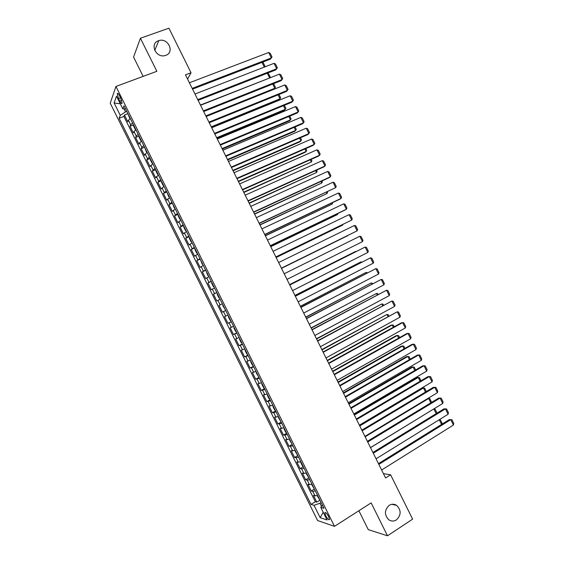<?xml version="1.0" encoding="UTF-8"?>
<svg xmlns="http://www.w3.org/2000/svg" width="564" height="564" viewBox="0 0 564 564"><rect width="100%" height="100%" fill="white"/><g stroke="black" fill="none" stroke-linecap="round" stroke-linejoin="round"><path stroke-width="0.85" d="M389.188 505.344C391.712 503.849 394.201 503.871 396.654 505.414C401.349 510.258 401.272 515.087 396.414 519.909C393.827 521.467 391.275 521.418 388.758 519.768C384.204 514.847 384.345 510.046 389.188 505.344M158.512 40.728L158.801 40.629C167.959 37.379 175.059 52.381 165.774 55.35L165.069 55.568C155.918 58.346 149.375 43.527 158.512 40.728M328.671 516.624C326.753 513.254 325.47 511.978 324.822 512.789L325.682 515.672C327.592 519.028 328.875 520.311 329.538 519.507L328.671 516.624M358.88 510.73L368.264 529.631L387.496 535.8L412.622 519.141L390.605 474.789L383.421 473.633M110.227 103.163L317.61 520.544L334.487 526.346L115.951 86.454L110.227 103.163M115.951 86.454L156.848 71.304L140.422 38.232L133.569 57.063L143.157 76.38M130.34 118.539L128.423 120.273L127.788 121.768L124.447 115.042L127.873 113.716M132.589 123.058L130.665 124.785L130.016 126.251L133.457 124.898M130.016 126.251L133.358 132.97L134.02 131.539L135.959 129.84M141.571 141.148L139.618 142.805L138.927 144.18L135.586 137.454L139.04 136.079M147.183 152.449L145.209 154.071L144.497 155.382L141.155 148.663L144.61 147.267M152.802 163.743L150.059 166.591L146.718 159.866L150.172 158.449M158.413 175.044L155.629 177.794L152.287 171.068L155.727 169.637M164.025 186.346L161.191 188.996L157.857 182.271L161.283 180.825M169.637 197.64L166.761 200.199L163.419 193.473L166.838 192.007M175.249 208.934L172.323 211.394L168.981 204.676L172.394 203.188M180.861 220.228L177.886 222.597L174.544 215.878L177.949 214.369M186.472 231.522L183.448 233.792L180.113 227.073L183.504 225.551M192.084 242.816L189.011 244.987L185.676 238.269L189.06 236.725M197.689 254.103L194.573 256.183L191.238 249.464L194.608 247.906M203.301 265.39L200.135 267.371L196.801 260.66L200.164 259.08M208.906 276.677L205.698 278.567L202.356 271.848L205.712 270.255M214.517 287.964L211.253 289.755L207.919 283.043L211.267 281.429M220.122 299.251L216.816 300.943L213.481 294.232L216.816 292.603M225.727 310.538L222.371 312.132L219.036 305.42L222.364 303.77M222.371 312.132L225.699 310.475M227.969 315.05L224.599 316.608L227.934 323.32L231.247 321.642M233.574 326.33L230.154 327.797L233.489 334.508L236.795 332.809M239.178 337.61L235.71 338.985L239.044 345.69L242.344 343.977M244.783 348.89L241.265 350.166L244.6 356.878L247.885 355.144M250.388 360.17L246.828 361.348L250.155 368.059L253.433 366.304M255.986 371.443L252.383 372.529L255.711 379.241L258.982 377.471M261.59 382.723L257.931 383.71L261.266 390.422L264.523 388.631M267.195 393.996L263.487 394.892L266.821 401.596L270.071 399.791M272.793 405.269L269.042 406.066L272.377 412.777L275.613 410.952M278.39 416.542L274.597 417.247L277.925 423.952L281.161 422.105M283.995 427.815L280.146 428.421L283.481 435.126L286.702 433.265M289.593 439.081L285.701 439.596L289.029 446.3L292.244 444.418M295.191 450.354L291.25 450.77L294.584 457.467L297.785 455.571M300.788 461.62L298.293 462.191L296.798 461.937L300.133 468.642L303.326 466.724L302.431 465.913L300.767 462.55L300.936 461.923M306.386 472.886L303.876 473.415L302.353 473.111L305.681 479.809L308.846 477.891M311.984 484.145L309.453 484.645L307.902 484.279L311.229 490.976L314.359 489.058M187.551 79.08L191.034 72.749L185.457 74.85L385.572 477.962L390.605 474.789M118.503 98.58L119.765 101.125C120.943 103.325 121.725 104.023 122.106 103.226L120.809 98.319L119.533 95.746C118.355 93.553 117.58 92.856 117.199 93.652L118.503 98.58L120.555 97.805M322.418 505.154L320.768 507.332L323.976 508.291L124.002 105.785L122.804 108.873L125.525 108.845M320.768 507.332L327.049 519.973L320.169 517.689L314.021 505.316L311.004 504.413L119.138 118.257L120.266 115.359L114.097 102.937L116.494 96.176L122.804 108.873M124.447 115.042L123.89 116.424L315.325 501.734L316.778 502.15L319.88 500.219M317.574 495.411L315.029 495.869L313.45 495.446L316.778 502.15M315.339 490.906L312.794 491.378L311.229 490.976M309.742 479.64L307.218 480.154L305.681 479.809M304.144 468.381L301.641 468.924L300.133 468.642M298.546 457.108L296.065 457.7L294.584 457.467M292.949 445.842L289.029 446.3M287.351 434.576L283.481 435.126M281.753 423.303L277.925 423.952M276.156 412.03L272.377 412.777M270.551 400.764L266.821 401.596M264.953 389.484L261.266 390.422M259.348 378.211L255.711 379.241M253.751 366.938L250.155 368.059M248.146 355.658L244.6 356.878M242.541 344.378L239.044 345.69M236.936 333.098L233.489 334.508M231.332 321.818L227.934 323.32M219.036 305.42L222.364 303.763M213.481 294.232L216.759 292.483M207.919 283.043L211.147 281.196M202.356 271.848L205.543 269.909M196.801 260.66L199.938 258.622M191.238 249.464L194.326 247.328M185.676 238.269L188.714 236.041M180.113 227.073L183.103 224.747M174.544 215.878L177.498 213.453M168.981 204.676L171.886 202.159M163.419 193.473L166.274 190.865M157.857 182.271L160.662 179.563M152.287 171.068L155.044 168.269M146.718 159.866L149.432 156.968M141.155 148.663L141.853 147.31L143.82 145.667M135.586 137.454L136.255 136.044L138.201 134.366M123.995 108.859L125.518 111.919L120.266 115.359M126.801 111.425L125.518 111.919M140.422 38.232L168.918 28.2L191.034 72.749M387.496 535.8L371.147 502.876L334.487 526.346M321.106 502.51L319.936 503.236L321.494 506.373M123.89 116.424L119.138 118.257M315.325 501.734L311.004 504.413M314.021 505.316L319.936 503.236M120.28 103.804L114.097 102.937M320.169 517.689L323.221 512.274M189.391 82.781L268.668 52.508L271.347 57.916L270.452 59.107L192.543 89.14M192.183 88.4L271.347 57.916L272.003 56.957L270.128 53.178L268.668 52.508M127.852 113.533L129.664 118.158L130.249 118.348M264.29 67.109L261.95 62.385M262.359 62.23L263.169 62.583L264.995 66.263L264.467 67.038M194.968 94.026L274.034 63.33L276.712 68.737L275.803 69.887L198.105 100.336M197.76 99.645L276.712 68.737L277.354 67.758L275.479 63.979L274.034 63.33M200.551 105.264L279.399 74.145L282.078 79.552L281.147 80.666L203.667 111.538M203.343 110.889L282.078 79.552L282.712 78.551L280.837 74.772L279.399 74.145M206.135 116.508L284.757 84.96L287.443 90.367L286.491 91.446L209.223 122.733M208.927 122.127L287.443 90.367L288.063 89.352L286.195 85.573L284.757 84.96M211.712 127.753L290.122 95.774L292.801 101.182L291.835 102.225L214.778 133.929M214.503 133.372L292.801 101.182L293.421 100.145L291.546 96.366L290.122 95.774M269.254 78.149L200.439 105.031M133.449 124.792L133.569 126.026L135.247 129.396L135.839 129.607M268.013 72.939L270.205 76.782L269.571 77.747L267.322 73.214M273.949 89.295L274.795 88.28L205.846 115.923M139.04 136.044L139.153 137.256L140.831 140.633L141.43 140.859M273.625 83.662L275.422 87.293L274.795 88.28L272.687 84.036M211.535 127.386L279.117 99.835L280.019 98.813L211.253 126.822M144.631 147.303L146.407 151.864L147.021 152.118M278.99 94.484L280.639 97.812L280.019 98.813L278.059 94.858M216.921 138.236L284.327 110.332L285.243 109.338L216.661 137.715M150.221 158.554L150.313 159.725L151.991 163.095L152.611 163.37M284.355 105.299L285.856 108.323L285.243 109.338L283.424 105.68M217.295 138.991L295.487 106.582L298.166 111.989L297.179 112.997L220.341 145.124M220.087 144.61L298.166 111.989L298.772 110.939L296.897 107.16L295.487 106.582M222.308 149.086L289.529 120.823L290.46 119.871L222.068 148.6M155.812 169.806L155.897 170.962L157.567 174.325L158.202 174.621M289.72 116.121L291.066 118.835L290.46 119.871L288.796 116.501M222.872 150.228L300.845 117.397L303.531 122.804L302.523 123.77L225.896 156.313M225.663 155.847L303.531 122.804L304.13 121.732L302.255 117.954L300.845 117.397M227.694 159.936L294.732 131.32L295.684 130.397L227.475 159.492M161.403 181.058L161.473 182.193L163.151 185.556L163.793 185.873M295.085 126.935L296.283 129.339L295.684 130.397L294.161 127.323M228.455 161.466L306.21 128.204L308.889 133.612L307.866 134.549L231.451 167.508M231.24 167.085L308.889 133.612L309.481 132.526L307.606 128.747L306.21 128.204M233.073 170.779L299.935 141.811L300.908 140.922L232.876 170.384M166.986 192.31L168.728 196.787L169.383 197.118M300.45 137.75L301.493 139.851L300.908 140.922L299.526 138.145M234.032 172.704L311.568 139.019L314.254 144.419L313.21 145.322L237.007 178.696M236.817 178.323L314.254 144.419L314.832 143.312L312.957 139.541L311.568 139.019M238.459 181.629L305.138 152.301L306.125 151.448L238.283 181.27M172.577 203.555L174.304 208.017L174.967 208.37M305.815 148.558L306.703 150.362L306.125 151.448L304.891 148.959M239.608 183.934L316.933 149.827L319.612 155.227L318.554 156.087L242.562 189.885M242.393 189.553L319.612 155.227L320.183 154.106L318.308 150.327L316.933 149.827M245.185 195.172L322.291 160.627L324.97 166.035L323.898 166.859L248.118 201.073M247.97 200.784L324.97 166.035L325.534 164.892L323.658 161.114L322.291 160.627M250.761 206.403L327.649 171.435L330.328 176.835L329.235 177.632L253.673 212.261M253.546 212.022L330.328 176.835L330.885 175.679L329.009 171.907L327.649 171.435M256.338 217.633L333.007 182.242L335.686 187.643L259.221 223.45M259.123 223.252L335.686 187.643L336.229 186.465L334.36 182.687L333.007 182.242M261.907 228.864L338.365 193.043L341.044 198.443L339.916 199.162L264.777 234.631M264.699 234.476L341.044 198.443L341.58 197.252L339.711 193.473L338.365 193.043M267.484 240.095L343.723 203.844L346.402 209.244L345.253 209.928L270.325 245.819M270.269 245.707L346.402 209.244L346.93 208.031L345.055 204.26L343.723 203.844M273.061 251.318L349.081 214.644L351.76 220.045L275.881 257.001M275.845 256.93L351.76 220.045L352.274 218.818L350.406 215.039L349.081 214.644M278.63 262.549L354.439 225.445L357.118 230.845L281.429 268.182M281.415 268.161L357.118 230.845L357.625 229.597L355.75 225.826L354.439 225.445M284.207 273.773L359.797 236.245L284.207 273.766M286.991 279.384L362.469 241.646L359.797 236.245L361.101 236.605L362.969 240.377L362.469 241.646M289.776 284.996L365.148 247.046L289.755 284.947M292.561 290.608L367.827 252.439L365.148 247.046L366.445 247.384L368.32 251.156L367.827 252.439M295.346 296.22L370.506 257.84L295.303 296.128M298.13 301.825L373.178 263.24L370.506 257.84L371.789 258.164L373.664 261.936L373.178 263.24M300.915 307.436L375.857 268.633L300.852 307.302M303.7 313.048L378.536 274.034L375.857 268.633L377.14 268.943L379.008 272.715L378.536 274.034M243.845 192.472L311.349 161.974L243.69 192.155M178.168 214.806L178.21 215.871L179.888 219.241L180.558 219.615M311.173 159.372L311.92 160.867L311.349 161.974L310.256 159.781M249.225 203.315L316.566 172.492L249.091 203.04M183.751 226.051L183.786 227.102L185.464 230.464L186.141 230.859M316.538 170.18L317.13 171.371L316.566 172.492L315.621 170.596M254.611 214.158L321.783 183.018L254.498 213.925M189.342 237.296L189.363 238.325L191.041 241.688L191.732 242.104M321.896 180.995L322.34 181.876L321.783 183.018L320.986 181.411M259.99 225.001L327.007 193.537L259.898 224.81M194.925 248.534L194.94 249.549L196.61 252.912L197.315 253.349M327.261 191.802L327.55 192.38L327.007 193.537L326.352 192.225M265.376 235.837L332.224 204.055L265.299 235.689M200.509 259.778L202.187 264.135L202.899 264.587M332.619 202.61L332.224 204.055L331.717 203.033M270.755 246.679L337.441 214.574L270.699 246.574M206.093 271.023L207.763 275.359L208.483 275.831M337.949 213.432L337.441 214.574L337.075 213.848M276.134 257.515L342.658 225.092L276.106 257.452M211.676 282.261L211.662 283.213L213.34 286.575L214.066 287.069M342.954 224.409L342.658 225.092L342.44 224.655M281.514 268.351L347.875 235.611L281.507 268.33M217.26 293.499L217.239 294.429L218.91 297.792L219.65 298.307M222.843 304.736L222.808 305.646L225.233 309.544M289.6 284.644L355.694 251.382L289.579 284.601M228.427 315.974L228.385 316.862L230.056 320.225L230.817 320.775M295 295.522L360.911 261.893L294.958 295.437M234.011 327.205L233.954 328.072L235.625 331.442L236.394 332.013M361.2 262.479L360.911 261.893L361.884 262.133M300.401 306.393L366.128 272.405L300.337 306.273M239.587 338.435L239.524 339.288L241.195 342.651L241.977 343.243M366.565 273.286L366.128 272.405L367.453 272.828M306.485 318.66L381.208 279.427L306.4 318.477M309.269 324.265L383.887 284.827L381.208 279.427L382.484 279.716L384.352 283.488L383.887 284.827M312.054 329.877L386.566 290.22L311.948 329.651M314.839 335.488L389.238 295.621L386.566 290.22L387.828 290.488L389.696 294.26L389.238 295.621M317.624 341.093L391.917 301.014L317.49 340.825M320.408 346.705L394.596 306.407L391.917 301.014L393.171 301.268L395.04 305.032L394.596 306.407M323.193 352.31L397.267 311.807L323.038 351.999M325.978 357.914L399.946 317.201L397.267 311.807L398.508 312.04L400.384 315.805L399.946 317.201M305.801 317.271L371.338 282.916L305.716 317.102M245.171 349.673L245.093 350.498L246.764 353.861L247.561 354.474M371.923 284.087L371.338 282.916L372.804 283.621M311.194 328.142L376.555 293.428L311.088 327.931M250.747 360.904L250.663 361.707L252.334 365.077L253.137 365.705M377.281 294.894L376.555 293.428L377.795 293.689L378.162 294.422M316.594 339.013L381.765 303.94L316.467 338.76M256.331 372.134L256.232 372.917L258.714 376.935M382.639 305.695L381.765 303.94L383.005 304.179L383.52 305.216M321.988 349.884L386.982 314.444L321.84 349.588M261.907 383.358L261.802 384.126L263.473 387.489L264.297 388.166M387.997 316.496L386.982 314.444L388.208 314.67L388.871 316.009M328.763 363.526L402.618 322.594L401.286 322.897L328.586 363.167M331.547 369.131L405.297 327.987L402.618 322.594L403.852 322.805L405.72 326.577L405.297 327.987M327.381 360.748L392.191 324.956L390.922 325.238L327.219 360.417M267.484 394.589L267.371 395.336L269.042 398.699L269.874 399.39M393.348 327.289L392.191 324.956L393.411 325.16L394.229 326.803M334.325 374.736L407.969 333.38L406.616 333.648L334.128 374.341M337.11 380.347L410.648 338.774L407.969 333.38L409.196 333.578L411.064 337.35L410.648 338.774M332.781 371.62L397.401 335.46L396.118 335.714L332.591 371.239M273.061 405.812L272.941 406.538L274.612 409.901L275.451 410.613M398.706 338.09L397.401 335.46L398.614 335.651L399.58 337.596M339.895 385.952L413.32 344.167L411.953 344.4L339.676 385.508M342.679 391.557L415.992 349.56L413.32 344.167L414.533 344.35L416.408 348.115L415.992 349.56M338.174 382.484L402.611 345.965L401.314 346.183L337.963 382.068M278.637 417.036L278.503 417.748L281.027 421.837M404.064 348.883L402.611 345.965L403.817 346.134L404.931 348.39M345.457 397.162L418.671 354.953L417.282 355.151L345.217 396.675M348.242 402.766L421.343 360.347L418.671 354.953L419.877 355.116L421.745 358.887L421.343 360.347M343.568 393.348L407.821 356.469L406.51 356.652L343.342 392.889M284.214 428.259L284.073 428.95L285.744 432.313L286.604 433.06M409.415 359.684L407.821 356.469L409.013 356.624L410.282 359.183M351.027 408.371L424.022 365.74L422.612 365.895L350.759 407.835M353.804 413.976L426.694 371.133L424.022 365.74L425.214 365.881L427.089 369.653L426.694 371.133M348.961 404.212L413.031 366.974L411.699 367.122L348.714 403.711M289.79 439.483L289.635 440.153L292.173 444.284M414.773 370.477L413.031 366.974L414.216 367.108L415.64 369.97M356.589 419.581L429.366 376.526L427.942 376.646L356.3 419.003M359.374 425.185L432.038 381.913L429.366 376.526L430.558 376.646L432.426 380.418L432.038 381.913M354.354 415.076L418.241 377.471L416.895 377.591L354.086 414.533M295.367 450.706L295.198 451.355L297.75 455.5M420.124 381.271L418.241 377.471L419.419 377.591L420.991 380.756M362.151 430.79L434.717 387.306L433.272 387.39L361.841 430.163M364.936 436.388L437.389 392.699L434.717 387.306L435.894 387.412L437.763 391.183L437.389 392.699M359.747 425.94L423.451 387.976L422.084 388.053L359.451 425.348M425.475 392.058L423.451 387.976L424.614 388.074L426.342 391.543M367.714 441.993L440.061 398.085L438.602 398.135L367.383 441.323M370.499 447.597L442.733 403.479L440.061 398.085L441.231 398.177L443.1 401.942L442.733 403.479M365.134 436.797L428.661 398.473L427.766 398.501M306.513 473.14L306.33 473.746L308.896 477.941M430.833 402.851L428.661 398.473L429.817 398.558L431.594 402.386M373.276 453.202L445.412 408.872L443.931 408.879L372.924 452.49M376.061 458.8L448.084 414.258L445.412 408.872L446.568 408.942L448.436 412.707L448.084 414.258M370.527 447.654L433.744 408.971M312.082 484.356L311.892 484.948L314.472 489.157M436.183 413.638L433.864 408.971L435.013 409.041L436.832 412.707L436.684 413.334M378.839 464.405L450.756 419.651L449.261 419.623L378.465 463.643M381.624 470.002L453.428 425.037L450.756 419.651L451.905 419.701L453.773 423.465L453.428 425.037M317.659 495.573L317.454 496.144L320.042 500.374M441.534 424.431L439.208 419.743M439.617 419.489L440.216 419.517L442.035 423.183L441.781 424.276M130.665 124.785L128.423 120.273M315.029 495.869L312.794 491.378M309.453 484.645L307.218 480.154M303.876 473.415L301.641 468.924M298.293 462.191L296.065 457.7M292.716 450.96L290.488 446.469M287.139 439.73L284.905 435.239M281.556 428.499L279.328 424.008M275.979 417.268L273.744 412.777M270.396 406.031L268.161 401.54M264.812 394.8L262.584 390.302M259.228 383.562L257.001 379.064M253.645 372.325L251.417 367.827M248.061 361.087L245.833 356.589M242.478 349.849L240.243 345.351M236.894 338.604L234.659 334.107M231.31 327.36L229.076 322.862M225.72 316.115L223.485 311.617M220.136 304.87L217.901 300.372M214.546 293.625L212.311 289.128M208.962 282.381L206.727 277.883M203.371 271.129L201.136 266.631M197.781 259.884L195.546 255.379M192.19 248.632L189.955 244.127M186.599 237.373L184.365 232.876M181.009 226.122L178.774 221.624M175.418 214.87L173.183 210.365M169.827 203.611L167.593 199.106M164.237 192.352L161.995 187.847M158.639 181.093L156.404 176.588M153.048 169.834L150.807 165.33M147.451 158.576L145.209 154.071M141.853 147.31L139.618 142.805M136.255 136.044L134.02 131.539M121.669 100.406L119.765 101.125M396.654 505.414L391.938 504.301M158.801 40.629L154.733 50.422M325.357 512.45L324.822 512.789M117.855 93.405L117.199 93.652"/></g></svg>
